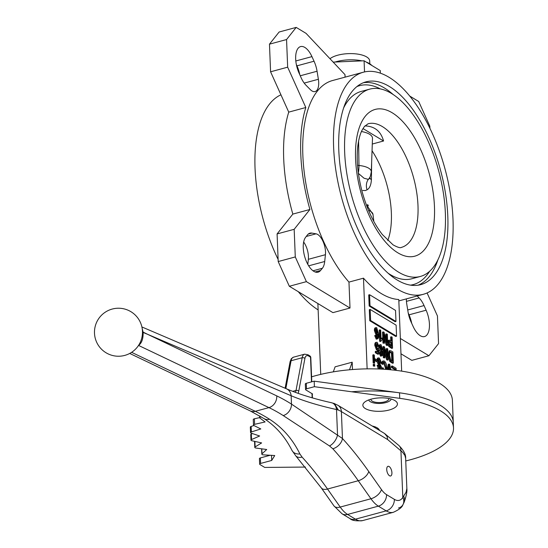 <?xml version="1.0" encoding="UTF-8"?>
<svg xmlns="http://www.w3.org/2000/svg" width="548" height="548" viewBox="0 0 548 548"><rect width="100%" height="100%" fill="white"/><g stroke="black" fill="none" stroke-linecap="round" stroke-linejoin="round"><path stroke-width="0.82" d="M386.73 469.574A5.001 2.329 74.9 0 0 390.628 475.972A5.001 2.329 74.9 0 0 391.573 470.54A5.001 2.329 74.9 0 0 388.018 466.321A5.001 2.329 74.9 0 0 386.73 469.574M379.476 430.42A16.002 6.206 177.7 0 0 372.236 426.036M376.894 428.851A16.002 6.206 177.7 0 0 377.764 428.207M365.365 408.582A17.303 6.713 177.7 0 0 388.402 410.205A17.303 6.713 177.7 0 0 395.711 401.136A17.303 6.713 177.7 0 0 379.874 397.882A17.303 6.713 177.7 0 0 364.345 402.396A17.303 6.713 177.7 0 0 365.365 408.582M368.701 399.944A11.303 4.384 177.7 0 0 370.27 401.67A11.303 4.384 177.7 0 0 382.511 403.239A11.303 4.384 177.7 0 0 391.176 399.04M261.28 416.905L261.149 416.925A2 0.774 177.7 0 0 259.711 417.734A2 0.774 177.7 0 0 259.916 418.055L265.102 421.96L254.601 424.33A2 0.774 177.7 0 0 253.491 425.077A2 0.774 177.7 0 0 253.875 425.508L260.807 428.94L251.368 431.954A2 0.774 177.7 0 0 250.552 432.619A2 0.774 177.7 0 0 251.169 433.146L259.636 436.003L251.539 439.565A2 0.774 177.7 0 0 250.991 440.133A2 0.774 177.7 0 0 251.875 440.736L261.622 442.928L255.121 446.928A2 0.774 177.7 0 0 254.786 447.387A2 0.774 177.7 0 0 255.978 448.045L266.705 449.504L261.992 453.833A2 0.774 177.7 0 0 261.821 454.162A2 0.774 177.7 0 0 263.348 454.854L274.726 455.539L271.712 460.443L271.507 455.347M255.121 446.928L254.895 441.414A2 0.774 177.7 0 0 254.56 441.859L254.786 447.387M252.402 433.564L251.32 434.037A2 0.774 177.7 0 0 250.765 434.605L250.991 440.133M253.93 425.536L251.148 426.426A2 0.774 177.7 0 0 250.326 427.091L250.552 432.619M259.704 417.597L254.382 418.802A2 0.774 177.7 0 0 253.265 419.549L253.491 425.077M398.478 508.044A10.001 8.083 -148.8 0 0 402.821 504.9A10.001 8.083 -148.8 0 0 402.807 497.406L400.937 450.799A10.001 7.336 -49.8 0 0 398.855 445.469L398.855 445.469C403.691 450.319 405.952 454.607 405.643 458.34L404.938 455.504L402.657 452.312L387.703 439.606L387.107 436.386L385.032 433.817M405.746 460.957A90.016 34.908 177.7 0 0 453.504 427.933A90.016 34.908 177.7 0 0 399.732 398.334L314.401 386.689L306.51 388.82A2 0.774 177.7 0 0 305.551 389.532A2 0.774 177.7 0 0 305.839 389.909L312.586 393.991L312.285 394.485M453.504 427.933L453.278 422.405A90.016 34.908 177.7 0 0 399.513 392.806L314.182 381.161L306.284 383.292A2 0.774 177.7 0 0 305.325 384.004L305.551 389.532M270.191 455.265L260.382 457.916A2 0.774 177.7 0 0 259.423 458.621L259.649 464.149A2 0.774 177.7 0 0 259.937 464.533L264.732 467.43L305.476 467.067M271.712 460.443L260.608 463.444A2 0.774 177.7 0 0 259.649 464.149M314.401 386.689L314.182 381.161M142.179 328.382L143.097 332.109A8336.703 2785.361 -4.3 0 1 147.686 334.349L276.74 395.889A310.058 144.61 -105.1 0 1 291.481 404.102L342.459 438.503A310.058 144.61 -105.1 0 1 368.756 471.52L381.442 489.549A22.002 10.261 74.9 0 0 386.532 494.625L394.355 499.351A22.002 10.261 74.9 0 0 402.807 497.406L406.034 492.31L406.856 488.501C407.26 491.214 406.369 495.762 404.184 502.146L404.184 502.146A10.001 7.823 -158.4 0 0 403.732 496.358M398.855 445.469L384.511 433.461L386.998 436.311L387.703 439.606L341.377 411.589A32.003 12.412 177.7 0 0 338.335 410.062A32.154 10.659 175.6 0 0 336.513 409.534C319.032 405.698 303.907 401.102 291.146 395.731L147.686 334.349A8336.703 2499.291 174.4 0 0 143.124 332.458C143.281 338.76 141.761 343.089 138.562 345.439A6.001 4.199 65.5 0 0 138.534 345.432M368.756 471.52A10.001 5.446 -35.1 0 1 358.269 480.726L327.526 489.035L340.212 507.064L370.962 498.755L358.269 480.726A300.057 139.946 74.9 0 0 332.821 448.778L329.512 445.962L283.213 415.562A300.057 139.946 74.9 0 0 268.952 407.616L138.562 345.439A25.605 8.412 -4.6 0 1 138.514 345.459M131.609 352.33L255.286 411.301A300.057 139.946 -105.1 0 1 269.548 419.254C282.576 427.652 292.694 439.222 299.893 453.956L302.071 457.087A10.001 6.555 137.7 0 1 295.769 455.847L321.286 487.884L333.972 505.914L342.068 513.798L349.884 518.524C351.795 520.525 356.036 521.216 362.591 520.6A32.003 14.926 74.9 0 1 355.433 519.182L386.182 510.873L378.36 506.147L347.61 514.449L355.433 519.182A10.001 7.953 121.2 0 1 349.884 518.524M299.893 453.956A10.001 7.569 153.2 0 1 291.974 450.408L295.769 455.847M404.184 502.146L402.821 504.9C402.164 507.256 399.006 509.722 393.341 512.298A32.003 14.926 -105.1 0 1 386.182 510.873A10.001 7.953 -58.8 0 0 394.355 499.351M332.821 448.778A10.001 6.555 -42.3 0 0 342.459 438.503L341.377 411.589A10.001 7.953 -58.8 0 0 338.013 405.335L384.511 433.461M329.512 445.962A10.001 5.37 -55.8 0 0 337.534 434.893L336.513 409.534A10.001 6.925 -77.4 0 0 331.67 402.773L332.602 403.081M338.013 405.335L333.65 403.273L338.335 410.062L334.396 403.534L332.752 403.157M372.044 150.755A64.013 29.852 -105.1 0 1 391.361 212.857A64.013 29.852 -105.1 0 1 387.751 240.565M358.255 173.284L364.036 178.23L368.325 179.374L369.359 178.71L370.414 176.093A12.001 10.905 -158.7 0 1 368.325 179.374A12.001 10.57 55.9 0 0 367.091 189.807L365.393 190.54L362.755 190.499M375.366 426.954L375.407 427.954M329.985 58.732A21.002 8.145 -2.3 0 1 353.426 53.677A21.002 8.145 -2.3 0 1 369.695 60.938L369.811 63.801M335.102 62.034A24.002 9.309 -2.3 0 1 362.009 60.876M366.194 62.068A24.002 9.309 -2.3 0 1 371.77 65.438M325.423 254.704L324.711 261.506A19.057 8.884 74.9 0 1 322.361 268.273L320.532 270.5A19.002 8.864 74.9 0 1 318.08 272.178A19.002 8.864 74.9 0 1 305.531 259.225A19.002 8.864 74.9 0 1 305.592 237.318L307.38 234.996A19.057 8.884 74.9 0 1 309.963 233.16A19.057 8.884 74.9 0 1 311.915 233.092L316.025 233.825A14.001 6.528 74.9 0 1 325.423 254.704L308.339 259.314A14.001 6.528 74.9 0 0 303.654 242.038M314.045 61.225L311.942 56.615A19.002 8.864 74.9 0 0 300.585 46.587A19.002 8.864 74.9 0 0 298.989 72.932L301.058 77.583A19.057 8.884 74.9 0 0 305.976 85.207L310.23 89.529A14.001 6.528 74.9 0 0 315.086 91.55A14.001 6.528 74.9 0 0 318.374 79.268L317.066 71.24A19.057 8.884 74.9 0 0 314.045 61.225L296.961 65.835A19.057 8.884 74.9 0 1 299.777 74.706M411.692 323.299A19.002 8.864 74.9 0 0 409.034 314.826L408.246 313.052M406.411 298.872A14.001 6.528 74.9 0 0 406.732 303.88L408.041 311.908A19.057 8.884 74.9 0 0 411.062 321.923L413.165 326.526A19.002 8.864 74.9 0 0 424.529 336.561A19.002 8.864 74.9 0 0 426.118 310.209L409.034 314.826M370.934 399.218A9.001 3.494 177.7 0 0 370.928 399.424A9.001 3.494 177.7 0 0 372.236 401.136A9.001 3.494 177.7 0 0 382.415 402.328A9.001 3.494 177.7 0 0 388.916 398.697A9.001 3.494 177.7 0 0 388.888 398.499M311.572 376.839A90.016 34.908 177.7 0 1 403.753 371.469A90.016 34.908 177.7 0 1 452.395 400.3L453.278 422.405A90.016 34.908 177.7 0 0 351.706 391.779M447.805 216.234A105.017 48.978 74.9 0 0 365.92 81.878A105.017 48.978 74.9 0 0 346.014 196.04A105.017 48.978 74.9 0 0 420.686 284.652A105.017 48.978 74.9 0 0 447.805 216.234M445.366 213.261A97.017 45.251 74.9 0 0 369.715 89.139A97.017 45.251 74.9 0 0 351.33 194.602A97.017 45.251 74.9 0 0 420.309 276.466A97.017 45.251 74.9 0 0 445.366 213.261M369.715 89.139L361.173 91.448A97.017 45.251 74.9 0 0 343.582 108.031M388.224 273.301A97.017 45.251 74.9 0 0 411.767 278.774L420.309 276.466M452.997 219.371A115.025 53.642 74.9 0 0 363.31 72.226A115.025 53.642 74.9 0 0 341.514 197.253A115.025 53.642 74.9 0 0 423.296 294.31A115.025 53.642 74.9 0 0 452.997 219.371M363.31 72.226L332.561 80.529A115.025 53.642 74.9 0 0 303.359 163.701A115.025 53.642 74.9 0 0 348.966 282.097L350.008 308.024L332.931 312.634L289.323 286.262L278.199 261.56L277.089 233.928L292.831 214.097A119.026 55.512 -105.1 0 1 288.741 112.128L270.582 71.795L269.472 44.162L279.11 32.017L296.194 27.4L306.058 33.366L344.993 74.638L345.089 77.145M401.663 371.14L398.786 299.523A115.025 53.642 74.9 0 1 363.488 278.179L348.966 282.097M280.939 94.804A115.025 53.642 74.9 0 0 278.117 259.423M298.311 291.7A115.025 53.642 74.9 0 0 318.141 309.915M372.284 144.035L383.559 140.994C380.867 131.253 374.654 126.225 364.913 125.917M383.559 140.994L362.982 128.547M361.44 131.541A20.694 8.028 -2.3 0 1 372.489 138.384L371.297 171.832L370.414 176.093M363.488 278.179L367.133 368.866M393.348 363.029L392.491 363.255L389.738 361.392L388.066 355.248L389.114 350.809L391.067 350.864L392.902 351.974L393.348 363.029L390.594 361.159L388.922 355.015L389.971 350.583M386.429 353.748L386.224 348.679L387.724 348.843L388.169 359.892L387.32 360.125L386.628 359.707L384.648 352.809M388.169 359.892L387.484 359.481L384.497 349.076L384.854 357.892L383.353 357.728L382.908 346.672L384.456 346.863L387.436 357.248L387.08 348.453M390.758 340.637L390.608 336.952L392.108 337.109L392.553 348.165L389.628 346.185L388.546 342.616L389.279 340.089L391.642 341.171L391.464 336.719M392.553 348.165L391.697 348.398L388.772 346.418L387.689 342.843L388.422 340.322L389.279 340.089M386.039 339.13L385.833 334.061L387.34 334.225L387.779 345.281L386.929 345.507L386.237 345.089L384.258 338.191M387.779 345.281L387.094 344.863L384.114 334.458L384.463 343.274L382.963 343.11L382.518 332.061L384.066 332.246L387.046 342.63L386.689 333.835M380.072 341.5L379.654 341.246L379.202 330.054L380.059 329.821L380.702 330.211L381.059 338.972L382.278 338.027L382.333 339.322L380.929 341.274L380.072 341.5M381.031 338.411L382.148 338.068M369.167 306.003L395.122 321.703L395.978 321.471L395.533 310.415L369.578 294.721L368.722 294.947L369.167 306.003L370.016 305.777L395.978 321.471M369.756 320.744L395.711 336.445L396.567 336.212L396.122 325.156L370.167 309.456L369.311 309.689L369.756 320.744L370.612 320.512L396.567 336.212M377.12 337.849L377.942 337.171L378.106 334.259L376.928 334.931L375.264 330.444C375.154 328.348 375.627 327.416 376.688 327.642L378.647 334.081C378.997 337.246 378.469 338.863 377.086 338.952L376.229 339.178L374.688 335.588L376.181 335.602L376.497 336.965L377.462 337.917M376.976 337.739L377.257 334.492M376.072 335.164L377.483 335.04L376.072 335.164L374.414 330.67C374.305 328.581 374.777 327.642 375.832 327.875M378.045 349.871L376.469 349.925L374.811 345.446C374.702 343.226 375.222 342.267 376.36 342.575M378.949 346.473L378.305 346.226L377.271 343.493L376.305 345.548L377.462 348.651L378.305 348.103L378.956 348.658L378.702 354.029L376.195 352.508L376.14 351.22L378.106 352.405L378.23 349.816L377.325 349.693L375.661 345.219C375.558 343 376.079 342.041 377.216 342.342L378.949 346.473L377.456 346.459L376.414 343.726M377.36 348.583L378.305 348.103M378.702 354.029L377.846 354.255L375.339 352.741L375.284 351.446L376.14 351.22M377.284 351.912L377.373 350.056M377.373 350.049L378.23 349.816M381.47 354.864L382.299 354.186L382.463 351.275L381.278 351.946L379.62 347.459C379.511 345.363 379.983 344.425 381.038 344.658L383.004 351.097C383.347 354.255 382.826 355.878 381.435 355.96L380.586 356.193L379.045 352.597L380.538 352.617L380.846 353.974L381.812 354.933M381.326 354.755L381.607 351.508M380.428 352.179L381.84 352.049L380.428 352.179L378.935 349.186M378.832 348.549L378.791 346.514M378.887 345.911L379.6 344.767L381.038 344.658M373.147 362.995L372.825 354.953L373.674 354.72L374.325 355.118L374.647 363.153L373.147 362.995L373.996 362.762L373.674 354.72M373.263 366.009L373.202 364.427L374.058 364.201L374.702 364.591L374.77 366.167L373.263 366.009L374.12 365.776L374.058 364.201M377.099 361.276L375.154 360.098L375.106 358.81L377.045 359.981L377.099 361.276L376.243 361.509L374.537 360.474M376.75 359.803L377.599 358.056L379.435 358.063L381.668 363.057L380.812 363.29L380.175 363.043L378.401 359.461M378.346 368.989L377.106 365.249L378.6 365.263L379.928 368.174L380.586 368.338M380.065 368.249L379.942 366.112L377.812 363.55L376.866 361.338M385.422 369.352L385.422 368.044L383.456 362.516M386.258 369.414L386.278 367.811L384.443 362.358L383.052 364.18L382.203 364.406L381.614 363.071M381.655 362.838L382.655 361.091L384.374 361.05C386.045 362.653 386.895 365.036 386.929 368.201L386.936 369.462M382.004 369.147L381.798 368.085L382.648 367.852L383.285 367.961L383.579 369.236M387.47 369.503L388.272 364.297L389.121 364.064L389.792 364.468L390.799 369.79M389.361 369.66L389.149 368.468M394.67 370.201L394.635 369.407L391.478 367.503L391.43 366.208L392.286 365.975L396.088 368.277L396.17 370.38M380.374 73.192L380.264 70.576L364.084 60.787L333.177 62.116M317.881 303.537L320.731 374.387M352.48 369.537L352.186 362.207L335.102 366.824L333.314 371.859M364.53 71.925L364.084 60.787M352.186 362.207L349.494 369.784M429.906 128.335L429.824 126.198L418.699 101.496L409.719 96.058M400.965 353.789L411.829 360.358L428.913 355.741L438.558 343.603L437.448 315.963L427.084 292.954M417.186 295.961L419.131 297.941A19.057 8.884 74.9 0 1 424.049 305.565L426.118 310.209M428.913 355.741L400.355 338.472M350.008 308.024L306.407 281.651L289.323 286.262M308.339 259.314L307.812 264.335M296.331 64.459L296.961 65.835M296.194 27.4L286.556 39.545L287.666 67.178L305.818 107.511L288.741 112.128M306.407 281.651L295.283 256.944L294.173 229.311L309.915 209.48A119.026 55.512 -105.1 0 1 305.818 107.511M287.666 67.178L270.582 71.795M309.915 209.48L292.831 214.097M294.173 229.311L277.089 233.928M295.283 256.944L278.199 261.56M286.556 39.545L269.472 44.162M395.533 370.297L395.492 369.181L392.334 367.27L391.478 367.503M392.334 367.27L392.286 365.975M395.492 369.181L394.635 369.407M388.279 369.571L389.121 364.064M390.272 369.742L389.546 365.585L388.977 369.626M383.853 362.228L384.443 362.358L383.593 362.584M386.278 367.811L385.422 368.044M382.922 369.201L382.648 367.852M383.052 364.18L382.394 363.502L381.538 363.728M382.394 363.502L383.511 360.865M379.928 368.174L381.038 367.126L380.792 365.879L378.668 363.317L377.599 360.098L377.058 360.248M377.599 360.098L378.456 357.823M378.668 363.317L377.812 363.55M380.792 365.879L379.942 366.112M381.038 367.126L380.189 367.352M379.442 369.03L377.956 365.016M381.668 363.057L381.024 362.81L379.428 359.324L378.757 359.152L378.25 360.454L381.689 367.544L381.476 369.119M379.428 359.324L378.579 359.557M381.024 362.81L380.175 363.043M375.106 358.81L374.476 358.974M375.154 360.098L374.531 360.269M374.77 366.167L374.12 365.776M374.647 363.153L373.996 362.762M392.306 352.871L390.272 351.932L389.71 352.871L389.573 355.426L390.669 359.926L392.649 361.344L392.306 352.871L391.457 353.104L389.936 352.227M388.922 355.015L388.066 355.248M390.594 361.159L389.738 361.392M391.765 360.81L391.457 353.104M391.197 352.2L390.34 352.433M384.854 357.892L383.353 357.728M384.21 357.495L383.764 346.446M387.484 359.481L386.628 359.707M380.586 356.193L381.435 355.96L379.894 352.371M380.559 345.98L381.12 345.829L380.264 347.809L381.367 350.878L382.292 349.117L380.819 345.767M381.367 350.878L381.723 350.953M379.62 347.459L378.764 347.685M382.299 354.186L381.442 354.412M381.257 350.795L381.435 349.343L380.264 346.055M382.292 349.117L381.435 349.343M375.661 345.219L374.811 345.446M375.702 342.425L377.216 342.342M377.325 349.693L376.469 349.925M376.195 352.508L375.339 352.741M377.462 348.651L377.839 348.727M378.305 346.226L377.456 346.459M391.697 342.459L389.628 341.452L389.19 342.945L390.512 345.672L391.854 346.48L391.697 342.459L390.84 342.692L389.313 341.781M388.546 342.616L387.689 342.843M389.628 346.185L388.772 346.418M390.971 345.946L390.84 342.692M390.34 341.644L389.484 341.87M384.463 343.274L382.963 343.11M383.819 342.884L383.374 331.828M387.094 344.863L386.237 345.089M380.929 341.274L379.654 341.246M380.504 341.02L380.059 329.821M381.346 338.28L382.278 338.027M376.229 339.178L377.086 338.952L375.544 335.355M375.25 327.752L376.688 327.642M376.209 328.964L376.771 328.814L375.914 330.793L377.01 333.862L377.935 332.102L376.462 328.752M377.01 333.862L377.373 333.938M375.264 330.444L374.414 330.67M377.942 337.171L377.093 337.397M376.901 333.787L377.086 332.328L375.914 329.04M377.935 332.102L377.086 332.328M370.167 309.456L370.612 320.512M369.578 294.721L370.016 305.777M367.455 205.171A12.001 5.247 151.1 0 1 367.687 204.596L368.379 205.904M371.647 161.92A773.783 97.77 95.2 0 1 371.393 179.826A12.001 5.994 1 0 1 369.852 177.538M261.992 453.833L261.793 448.839M251.539 439.565L251.32 434.037M251.368 431.954L251.148 426.426M254.601 424.33L254.382 418.802M260.608 463.444L260.382 457.916M399.732 398.334L399.513 392.806M306.51 388.82L306.284 383.292M129.718 353.446L250.231 410.918A10.001 8.213 115.5 0 0 255.286 411.301L268.952 407.616A10.001 8.213 -64.5 0 0 276.74 395.889M283.213 415.562A10.001 7.878 -57.5 0 0 291.481 404.102L291.146 395.731A10.001 8.302 -66.8 0 0 286.542 388.84C299.023 394.19 314.066 398.834 331.67 402.773M292.694 391.341L296.03 390.436L302.188 357.734L291.084 360.735L285.851 388.546M311.504 381.888L310.511 357.159L308.606 356.008A8.001 3.733 74.9 0 0 304.9 358.495L298.742 391.197A12.001 5.596 -105.1 0 1 298.078 393.327M312.141 397.814L311.976 393.622M302.071 457.087A300.057 139.946 -105.1 0 1 327.526 489.035A10.001 5.446 144.9 0 1 321.286 487.884M293.481 357.18A10.001 4.665 74.9 0 0 291.084 360.735A2 1.274 10.7 0 0 290.118 361.584L291.331 358.666L293.481 357.18L304.585 354.179A10.001 4.665 -105.1 0 0 302.188 357.734A2 1.274 10.7 0 1 304.9 358.495M295.406 392.361A10.001 4.665 74.9 0 0 296.03 390.436A2 1.274 10.7 0 1 298.742 391.197M386.532 494.625A10.001 7.953 -58.8 0 1 378.36 506.147A32.003 14.926 -105.1 0 1 370.962 498.755A10.001 5.446 -35.1 0 0 381.442 489.549M333.972 505.914A10.001 5.446 144.9 0 0 340.212 507.064A32.003 14.926 74.9 0 0 347.61 514.449A10.001 7.953 121.2 0 1 342.068 513.798M269.548 419.254A10.001 7.878 122.5 0 1 263.903 418.535L263.903 418.535C275.719 426.104 285.076 436.729 291.974 450.408M142.487 332.067A6.001 1.719 -3.9 0 0 143.124 332.458A3.603 0.445 -92.5 0 0 143.097 332.109A6.001 2.089 -6 0 1 142.48 331.677M310.743 357.734A2 0.774 177.7 0 0 310.798 357.536A2 0.774 177.7 0 0 310.511 357.159A2 1.589 121.2 0 0 309.839 355.905L307.935 354.755A2 1.589 121.2 0 1 308.606 356.008M371.393 179.826C371.065 185.019 369.633 188.348 367.091 189.807M357.543 165.345L358.967 165.482A12.001 3.713 95.6 0 1 358.33 172.901M358.598 141.055L358.967 165.482A18.159 7.042 -2.3 0 1 371.297 171.832M366.139 204.322L373.01 214.467A18.159 7.042 177.7 0 0 368.489 210.274M316.025 233.825L306.25 236.462M318.374 79.268L304.195 83.097M393.259 94.619A105.017 48.978 74.9 0 0 363.393 82.721M418.083 285.2A105.017 48.978 74.9 0 0 437.893 259.882M380.36 88.92A103.017 48.046 74.9 0 0 356.899 86.577M410.527 285.138A103.017 48.046 74.9 0 0 429.618 271.301M417.987 205.664A64.013 29.852 74.9 0 0 368.071 123.773L364.317 126.609L362.057 130.219C360.2 133.842 358.83 138.802 357.94 145.09C356.186 159.064 357.645 174.826 362.31 192.382C367.215 209.624 373.894 223.68 382.346 234.537L393.06 244.86C397.595 247.354 400.389 248.189 401.451 247.374A64.013 29.852 74.9 0 0 417.987 205.664M434.461 206.665A76.014 35.456 74.9 0 0 372.852 110.244A76.014 35.456 74.9 0 0 377.723 231.503A76.014 35.456 74.9 0 0 434.461 206.665M424.049 305.565L407.726 309.969M419.131 297.941L406.438 301.366M317.066 71.24L300.256 75.782M311.942 56.615L295.817 60.972M324.711 261.506L308.688 265.828M322.361 268.273L313.024 270.794M320.532 270.5L315.114 271.966M311.915 233.092L308.236 234.085M389.861 367.475L389.272 367.64M379.771 364.543L378.921 364.776M391.594 361.968L390.738 362.194M390.635 347.007L389.779 347.233M142.466 331.273A24.002 24.002 0 0 0 105.654 311.942A24.002 24.002 0 0 0 107.326 353.487A24.002 24.002 0 0 0 142.466 331.273M261.821 454.162L261.608 448.812M259.711 417.734L259.636 415.925M405.643 458.34L406.856 488.501M393.341 512.298L362.591 520.6M250.231 410.918L263.903 418.535M141.898 326.957L286.542 388.84M312.422 397.896L312.257 393.793M311.778 381.812L310.798 357.536A2 2 0 0 0 309.839 355.905M285.104 388.231L290.118 361.584M307.935 354.755L304.585 354.179M398.841 300.914L423.296 294.31M373.01 214.467L373.818 221.406"/></g></svg>
